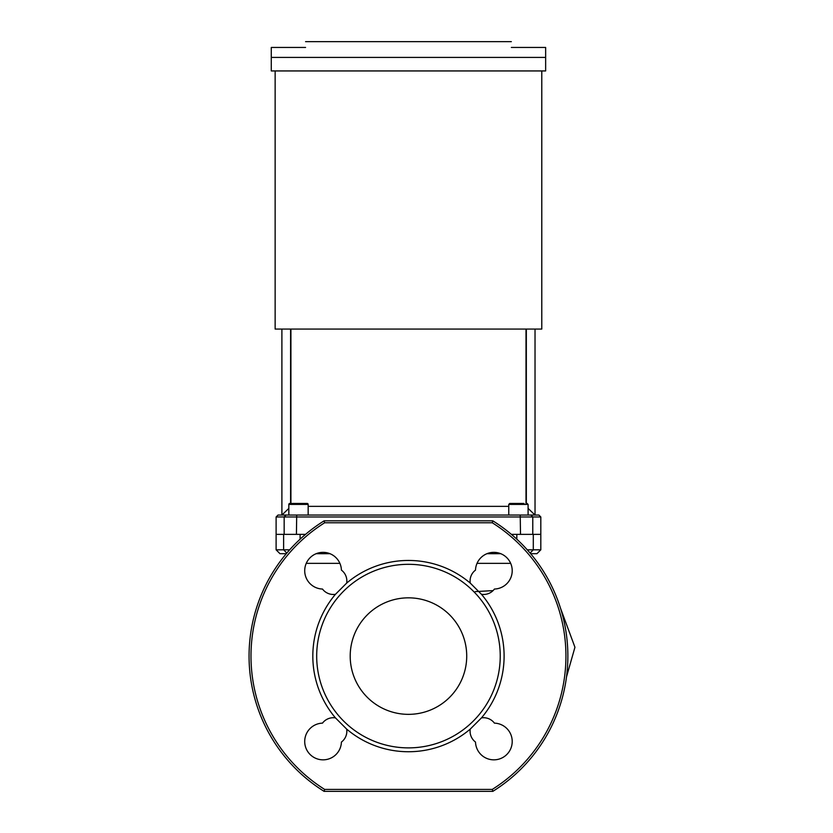 <?xml version="1.0" encoding="UTF-8"?>
<svg xmlns="http://www.w3.org/2000/svg" width="833" height="833" viewBox="0 0 833 833"><rect width="100%" height="100%" fill="white"/><g stroke="black" fill="none" stroke-linecap="round" stroke-linejoin="round"><path stroke-width="1.25" d="M397.091 598.958L397.049 598.969A58.258 58.258 0 0 1 465.574 644.586A58.258 58.258 0 0 1 420.061 713.183M288.832 504.413L308.158 504.413A0.968 0.968 0 0 0 307.19 503.455L289.801 503.455A0.968 0.968 0 0 0 288.832 504.413L288.832 515.044M308.158 504.413L308.158 515.044M524.009 503.455L509.734 503.455L508.765 504.413L528.091 504.413L527.122 503.455M535.025 515.044L528.091 508.411L535.025 515.044L535.025 329.066M526.008 503.455L526.008 329.066M308.158 506.349L508.765 506.349M288.832 508.411L281.898 515.044L288.832 508.411M290.915 329.066L290.915 503.455M512.847 503.455L521.219 503.455M289.801 503.455L298.495 503.455M303.327 503.455L307.19 503.455M286.063 515.044L278.035 515.044L276.108 516.97L540.815 516.97L538.889 515.044L286.063 515.044L284.157 516.97L284.157 534.37L305.544 534.37L300.099 534.37L300.099 539.19M516.824 539.19L516.824 534.37L511.379 534.37L540.815 534.37L533.297 534.37L533.297 549.822L527.279 549.822M289.645 549.822L283.626 549.822L283.626 534.37L276.108 534.37L284.157 534.37M271.277 57.415L271.277 70.94L545.646 70.94L545.646 57.415L271.277 57.415L271.277 47.45L305.576 47.45M511.347 47.45L545.646 47.45L545.646 57.415M541.783 70.94L541.783 329.066L275.14 329.066L275.14 70.94M305.576 41.65L511.347 41.65M286.833 553.06L283.626 549.822L276.108 549.822L279.971 553.685L286.302 553.685M530.621 553.685L536.952 553.685L540.815 549.822L533.297 549.822L530.09 553.06M316.186 553.685L329.962 553.685M486.972 553.685L500.748 553.685M466.719 656.092A58.258 58.258 0 0 0 408.462 597.834A58.258 58.258 0 0 0 350.204 656.092A58.258 58.258 0 0 0 408.462 714.35A58.258 58.258 0 0 0 466.719 656.092M335.46 594.304A95.649 95.649 0 0 0 335.46 717.89A13.526 13.526 0 0 0 322.486 723.138A18.357 18.357 0 0 0 304.711 741.682A18.357 18.357 0 0 0 322.871 759.842A18.357 18.357 0 0 0 341.415 742.068A13.526 13.526 0 0 0 346.674 729.104A95.649 95.649 0 0 0 470.249 729.104A13.526 13.526 0 0 0 475.508 742.068A18.357 18.357 0 0 0 494.052 759.842A18.357 18.357 0 0 0 512.212 741.682A18.357 18.357 0 0 0 494.438 723.138A13.526 13.526 0 0 0 481.464 717.89A95.649 95.649 0 0 0 481.464 594.304A13.526 13.526 0 0 0 494.438 589.046A18.357 18.357 0 0 0 512.212 570.511A18.357 18.357 0 0 0 494.052 552.352A18.357 18.357 0 0 0 475.508 570.116A13.526 13.526 0 0 0 470.249 583.09A95.649 95.649 0 0 0 346.674 583.09A13.526 13.526 0 0 0 341.415 570.116A18.357 18.357 0 0 0 322.871 552.352A18.357 18.357 0 0 0 304.711 570.511A18.357 18.357 0 0 0 322.486 589.046A13.526 13.526 0 0 0 335.46 594.304L346.674 583.09M346.674 729.104L335.46 717.89M408.462 564.316A91.776 91.776 0 0 0 316.686 656.092A91.776 91.776 0 0 0 408.462 747.878A91.776 91.776 0 0 0 500.237 656.092A91.776 91.776 0 0 0 408.462 564.316M492.824 791.35L324.099 791.35A159.405 159.405 0 0 1 324.099 520.844L492.824 520.844A159.405 159.405 0 0 1 492.824 791.35L492.272 789.413A157.479 157.479 0 0 0 492.272 522.77L492.824 520.844M324.099 791.35L324.651 789.413L492.272 789.413M324.099 520.844L324.651 522.77A157.479 157.479 0 0 0 324.651 789.413M481.464 717.89L470.249 729.104M470.249 583.09L481.464 594.304M526.331 329.066L526.331 503.455M290.592 329.066L290.592 503.455M296.423 534.37L296.704 515.044M520.5 534.37L520.219 515.044M532.776 534.37L532.776 516.97L530.86 515.044M477.038 563.347L510.671 563.347M306.252 563.347L339.885 563.347M492.272 522.77L324.651 522.77M560.474 608.111L574.947 647.262L566.513 676.865M493.074 590.607L475.289 591.607M508.765 515.044L508.765 504.413M281.898 329.066L281.898 515.044M528.091 515.044L528.091 504.413M276.108 549.822L276.108 516.97M540.815 549.822L540.815 516.97"/></g></svg>
